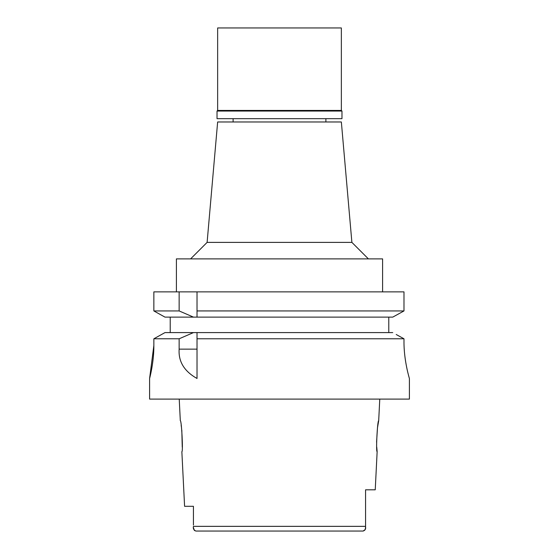 <?xml version="1.0" encoding="UTF-8"?>
<svg xmlns="http://www.w3.org/2000/svg" width="559" height="559" viewBox="0 0 559 559"><rect width="100%" height="100%" fill="white"/><g stroke="black" fill="none" stroke-linecap="round" stroke-linejoin="round"><path stroke-width="0.84" d="M193.463 527.703L194.385 530.456L195.916 531.05L363.14 531.05L365.279 529.478M193.435 506.307L184.589 506.307L193.435 506.307L193.435 525.055M354.015 531.05L363.14 531.05C365.16 530.337 365.97 528.968 365.565 526.948L365.565 489.81L365.565 526.948L365.565 489.81L375.236 489.81L377.143 451.665L376.752 447.116M365.293 529.429L365.565 526.948M195.916 531.05C193.742 530.114 192.918 528.548 193.435 526.347L365.565 526.347L365.565 489.81M184.589 506.307L181.857 451.665C183.254 452.524 181.577 419.872 180.312 420.738L179.229 399.091M181.151 425.287L181.493 427.565M181.815 430.185L182.248 447.116M376.57 442.204L377.493 427.712L378.688 420.738C377.437 419.788 375.739 452.497 377.143 451.665M396.212 334.499L403.982 338.789L403.982 341.353L403.982 338.789L197.027 338.789L197.027 378.471C184.267 371.337 178.307 361.561 179.146 349.144L179.146 338.789L153.858 338.789L153.858 345.483C154.005 362.819 149.421 379.135 149.602 378.471C149.421 379.135 154.005 362.805 153.858 345.483L149.602 378.471L149.602 399.091L409.398 399.091L409.398 378.471M392.739 332.591L197.027 332.591L197.027 338.789M197.027 332.591L164.989 332.591L153.858 338.789M179.146 338.789L193.484 332.591M161.509 334.527L157.449 336.784M170.222 332.591L170.222 317.128L164.989 317.128L193.484 317.128L170.222 317.128M153.858 310.937L179.146 310.937L193.484 317.128L197.027 317.128L197.027 310.93L403.982 310.937L403.982 291.875L153.858 291.868L153.858 310.937L164.989 317.128M197.027 310.93L197.027 291.868M403.982 291.868L403.982 310.937L392.739 317.128L197.027 317.128M388.778 317.128L388.778 332.591M403.982 338.789L400.412 336.818M403.982 341.353C403.794 360.765 409.642 379.281 409.398 378.471C409.642 379.281 403.794 360.751 403.982 341.353L403.982 341.458M404.171 348.187L404.199 348.683M404.283 349.969L404.353 350.905M405.002 357.313L405.61 361.554M406.596 366.977L407.204 369.862M407.588 371.532L407.728 372.105M179.146 291.868L179.146 310.937M382.594 291.868L382.594 258.88L176.406 258.88L176.406 291.868M351.891 242.389L341.353 121.974L217.647 121.974L207.109 242.389L351.891 242.389L368.388 258.88M341.975 111.045L217.025 111.045L217.647 110.423L341.353 110.423L341.975 111.045L341.975 118.676L217.025 118.676L217.025 111.045M341.353 110.423L341.353 27.95L217.647 27.95L217.647 110.423M179.146 349.144L197.027 349.144M378.688 420.738L379.771 399.091M207.109 242.389L190.612 258.88M233.11 118.676L233.11 121.974M325.89 118.676L325.89 121.974"/></g></svg>

